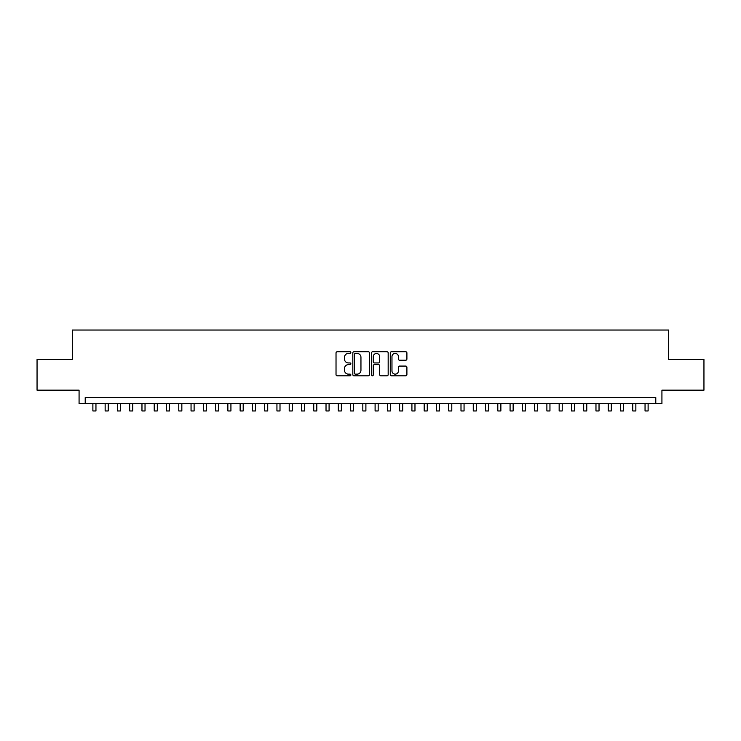 <?xml version="1.0" encoding="UTF-8"?>
<svg xmlns="http://www.w3.org/2000/svg" width="741" height="741" viewBox="0 0 741 741"><rect width="100%" height="100%" fill="white"/><g stroke="black" fill="none" stroke-linecap="round" stroke-linejoin="round"><path stroke-width="1.11" d="M350.864 352.577A0.843 0.843 0 0 0 350.021 351.734L337.229 351.734A1.204 1.204 0 0 0 336.025 352.938L336.025 374.622A1.204 1.204 0 0 0 337.229 375.826L350.021 375.826A0.843 0.843 0 0 0 350.864 374.983A0.843 0.843 0 0 0 350.021 374.14L348.372 374.14A3.853 3.853 0 0 1 344.519 370.287L344.519 368.481A3.853 3.853 0 0 1 348.372 364.628L350.021 364.628A0.843 0.843 0 0 0 350.864 363.785A0.843 0.843 0 0 0 350.021 362.942L348.372 362.942A3.853 3.853 0 0 1 344.519 359.089L344.519 357.282A3.853 3.853 0 0 1 348.372 353.42L350.021 353.42A0.843 0.843 0 0 0 350.864 352.577M405.697 360.228A1.204 1.204 0 0 0 406.902 359.024L406.902 352.938A1.204 1.204 0 0 0 405.697 351.734L391.489 351.734A1.204 1.204 0 0 0 390.285 352.938L390.285 374.622A1.204 1.204 0 0 0 391.489 375.826L405.697 375.826A1.204 1.204 0 0 0 406.902 374.622L406.902 367.277A1.204 1.204 0 0 0 405.697 366.073L399.621 366.073A1.204 1.204 0 0 0 398.417 367.277L398.417 370.917A3.223 3.223 0 0 1 395.194 374.14A3.223 3.223 0 0 1 391.97 370.917L391.97 356.643A3.223 3.223 0 0 1 395.194 353.42A3.223 3.223 0 0 1 398.417 356.643L398.417 359.024A1.204 1.204 0 0 0 399.621 360.228L405.697 360.228M655.785 403.66L661.926 403.66L661.926 390.164L703.95 390.164L703.95 359.487L668.669 359.487L668.669 330.041L72.331 330.041L72.331 359.487L37.05 359.487L37.05 390.164L79.074 390.164L79.074 403.66L655.785 403.66L655.785 397.528L85.215 397.528L85.215 403.66M369.444 352.938A1.204 1.204 0 0 0 368.24 351.734L354.031 351.734A1.204 1.204 0 0 0 352.827 352.938L352.827 374.622A1.204 1.204 0 0 0 354.031 375.826L368.24 375.826A1.204 1.204 0 0 0 369.444 374.622L369.444 352.938M372.76 351.734L386.969 351.734A1.204 1.204 0 0 1 388.173 352.938L388.173 374.622A1.204 1.204 0 0 1 386.969 375.826L380.893 375.826A1.204 1.204 0 0 1 379.688 374.622L379.688 365.832A1.204 1.204 0 0 0 378.475 364.628L374.446 364.628A1.204 1.204 0 0 0 373.242 365.832L373.242 374.983A0.843 0.843 0 0 1 372.399 375.826A0.843 0.843 0 0 1 371.556 374.983L371.556 352.938A1.204 1.204 0 0 1 372.76 351.734M355.356 353.42A0.843 0.843 0 0 0 354.513 354.263L354.513 373.297A0.843 0.843 0 0 0 355.356 374.14L357.097 374.14A3.853 3.853 0 0 0 360.95 370.287L360.95 357.282A3.853 3.853 0 0 0 357.097 353.42L355.356 353.42M379.688 356.708A3.223 3.223 0 0 0 376.465 353.485A3.223 3.223 0 0 0 373.242 356.708L373.242 361.738A1.204 1.204 0 0 0 374.446 362.942L378.475 362.942A1.204 1.204 0 0 0 379.688 361.738L379.688 356.708M92.884 403.66L92.884 410.959L95.95 410.959L95.95 403.66M105.148 403.66L105.148 410.959L108.223 410.959L108.223 403.66M117.421 403.66L117.421 410.959L120.487 410.959L120.487 403.66M129.694 403.66L129.694 410.959L132.759 410.959L132.759 403.66M141.966 403.66L141.966 410.959L145.032 410.959L145.032 403.66M154.23 403.66L154.23 410.959L157.305 410.959L157.305 403.66M166.503 403.66L166.503 410.959L169.569 410.959L169.569 403.66M178.776 403.66L178.776 410.959L181.841 410.959L181.841 403.66M191.048 403.66L191.048 410.959L194.114 410.959L194.114 403.66M203.312 403.66L203.312 410.959L206.387 410.959L206.387 403.66M215.585 403.66L215.585 410.959L218.651 410.959L218.651 403.66M227.858 403.66L227.858 410.959L230.923 410.959L230.923 403.66M240.13 403.66L240.13 410.959L243.196 410.959L243.196 403.66M252.394 403.66L252.394 410.959L255.46 410.959L255.46 403.66M264.667 403.66L264.667 410.959L267.733 410.959L267.733 403.66M276.939 403.66L276.939 410.959L280.005 410.959L280.005 403.66M289.212 403.66L289.212 410.959L292.278 410.959L292.278 403.66M301.476 403.66L301.476 410.959L304.542 410.959L304.542 403.66M313.749 403.66L313.749 410.959L316.815 410.959L316.815 403.66M326.021 403.66L326.021 410.959L329.087 410.959L329.087 403.66M338.294 403.66L338.294 410.959L341.36 410.959L341.36 403.66M350.558 403.66L350.558 410.959L353.624 410.959L353.624 403.66M362.831 403.66L362.831 410.959L365.897 410.959L365.897 403.66M375.103 403.66L375.103 410.959L378.169 410.959L378.169 403.66M387.376 403.66L387.376 410.959L390.442 410.959L390.442 403.66M399.64 403.66L399.64 410.959L402.706 410.959L402.706 403.66M411.913 403.66L411.913 410.959L414.979 410.959L414.979 403.66M424.185 403.66L424.185 410.959L427.251 410.959L427.251 403.66M436.458 403.66L436.458 410.959L439.524 410.959L439.524 403.66M448.722 403.66L448.722 410.959L451.788 410.959L451.788 403.66M460.995 403.66L460.995 410.959L464.061 410.959L464.061 403.66M473.267 403.66L473.267 410.959L476.333 410.959L476.333 403.66M485.54 403.66L485.54 410.959L488.606 410.959L488.606 403.66M497.804 403.66L497.804 410.959L500.87 410.959L500.87 403.66M510.077 403.66L510.077 410.959L513.143 410.959L513.143 403.66M522.349 403.66L522.349 410.959L525.415 410.959L525.415 403.66M534.613 403.66L534.613 410.959L537.688 410.959L537.688 403.66M546.886 403.66L546.886 410.959L549.952 410.959L549.952 403.66M559.159 403.66L559.159 410.959L562.224 410.959L562.224 403.66M571.431 403.66L571.431 410.959L574.497 410.959L574.497 403.66M583.695 403.66L583.695 410.959L586.77 410.959L586.77 403.66M595.968 403.66L595.968 410.959L599.034 410.959L599.034 403.66M608.241 403.66L608.241 410.959L611.306 410.959L611.306 403.66M620.513 403.66L620.513 410.959L623.579 410.959L623.579 403.66M632.777 403.66L632.777 410.959L635.852 410.959L635.852 403.66M645.05 403.66L645.05 410.959L648.116 410.959L648.116 403.66"/></g></svg>
